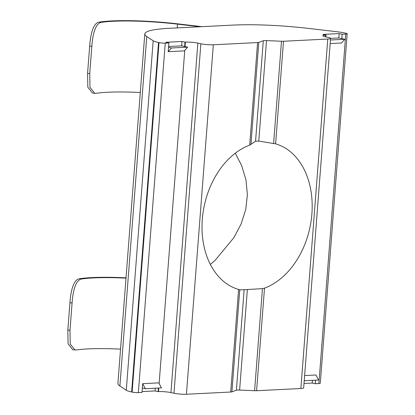 <?xml version="1.0" encoding="UTF-8"?>
<svg xmlns="http://www.w3.org/2000/svg" width="415" height="415" viewBox="0 0 415 415"><rect width="100%" height="100%" fill="white"/><g stroke="black" fill="none" stroke-linecap="round" stroke-linejoin="round"><path stroke-width="0.62" d="M327.762 39.036L300.87 388.513A8.845 1.183 4.4 0 0 303.676 387.864L330.563 38.393L338.801 37.962L339.138 33.594L323.02 34.404L325.625 35.083A8.845 1.183 4.4 0 0 322.818 35.726A8.845 1.183 4.4 0 0 325.189 36.733L328.198 37.392A8.845 1.183 -175.6 0 1 330.563 38.393A8.845 1.183 -175.6 0 1 327.762 39.036L283.497 41.256L275.601 143.834A75.162 53.94 -77.6 0 1 311.898 213.896A75.162 53.94 -77.6 0 1 264.5 288.155L256.605 390.733A4.42 0.591 -175.6 0 1 254.592 390.723L239.621 390.059A4.42 0.591 4.4 0 0 236.4 390.219L231.912 391.859A4.42 0.591 -175.6 0 1 230.704 392.03L186.434 394.25L213.326 44.779A8.845 1.183 -175.6 0 1 200.865 43.777L197.856 43.119A8.845 1.183 4.4 0 0 185.396 42.117L184.991 42.138L184.654 46.506L187.663 47.165L171.545 47.974L168.205 51.683L168.537 47.315L171.545 47.974M300.87 388.513L256.605 390.733M200.865 43.777L173.973 393.249A8.845 1.183 4.4 0 0 186.434 394.25M173.973 393.249L170.964 392.59L197.856 43.119M158.779 388.035L158.504 391.589A8.845 1.183 -175.6 0 1 170.964 392.59M158.504 391.589L158.105 391.61L158.374 388.056M142.049 391.599L155.096 390.946L158.105 391.61M142.319 388.051L142.656 383.678L158.774 382.874L161.445 387.901L145.328 388.71L142.319 388.051L141.982 392.419L138.356 392.6A4.42 0.591 -175.6 0 1 132.126 392.097L131.643 391.993A22.104 2.962 -175.6 0 1 126.285 390.23L119.883 386.012A77.372 10.365 -175.6 0 1 117.907 383.413L144.799 33.942A77.372 10.365 4.4 0 0 146.77 36.541L119.883 386.012M318.881 383.543L345.768 34.072A4.42 0.591 4.4 0 0 347.168 33.75L320.281 383.221A4.42 0.591 -175.6 0 1 318.881 383.543L315.255 383.725L315.525 380.176M304.013 383.481L312.246 383.066L315.255 383.725M304.62 375.559L315.924 374.989L318.596 380.021L304.221 380.742M345.768 34.072L342.142 34.253L341.804 38.621L344.813 39.285L341.472 42.994L330.169 43.559M326.024 35.062L325.884 36.883M187.663 47.165L184.322 50.874L168.205 51.683M168.599 46.496L181.651 45.842L181.988 41.474L165.865 42.283L168.874 42.947L168.537 47.315M168.874 42.947L165.248 43.129L138.356 392.6M275.601 143.834L258.778 141.09L255.557 141.25L249.7 145.136A75.162 53.94 -77.6 0 0 202.297 219.395A75.162 53.94 -77.6 0 0 238.594 289.452L240.114 289.867L244.134 289.717L262.446 288.643L264.5 288.155M210.332 264.407A75.162 53.94 102.4 0 0 215.369 260.039L233.863 237.671L241.089 224.043L245.753 209.419L247.397 194.806L245.986 179.965L241.701 165.72L235.31 153.192M144.799 33.942A77.372 10.365 4.4 0 1 169.315 28.298L233.448 25.082A77.372 10.365 4.4 0 1 308.615 28.422L335.828 31.597A22.104 2.962 4.4 0 1 345.503 33.143L345.986 33.252A4.42 0.591 4.4 0 1 347.168 33.75M255.557 141.25L263.292 40.748L258.799 42.387L250.945 144.467M258.799 42.387A4.42 0.591 4.4 0 1 257.591 42.558L213.326 44.779M273.625 143.331L281.484 41.251A4.42 0.591 4.4 0 0 283.497 41.256M126.004 278.149A66.317 8.886 4.4 0 0 82.046 278.932C75.722 279.383 72.905 291.117 72.086 302.945L69.933 302.722C70.752 290.91 73.569 279.171 79.763 278.693A68.527 9.182 -175.6 0 1 126.03 277.848M120.542 349.139A66.317 8.886 4.4 0 0 76.583 349.918L75.016 349.954L70.244 344.087L69.985 330.247L72.086 302.945M75.016 349.964L72.765 349.726L68.081 343.859L67.832 330.024L69.933 302.722M132.126 392.097L159.018 42.626L158.535 42.522L131.643 391.993M126.285 390.23L153.177 40.758L146.77 36.541M281.484 41.251L266.513 40.587L258.778 141.09M339.138 33.594L342.142 34.253M153.177 40.758A22.104 2.962 4.4 0 0 158.535 42.522M159.018 42.626A4.42 0.591 4.4 0 0 165.248 43.129M181.988 41.474L184.991 42.138M263.292 40.748A4.42 0.591 -175.6 0 1 266.513 40.587M199.994 26.762L177.521 24.137A66.317 8.886 4.4 0 0 101.794 22.286C95.471 22.742 92.654 34.476 91.834 46.304L89.676 46.081C90.501 34.263 93.318 22.529 99.512 22.047A68.527 9.182 -175.6 0 1 178.165 23.904L201.856 26.669M94.76 93.318L92.514 93.085L87.83 87.212L87.575 73.382L89.733 73.605L89.993 87.446L94.76 93.313L96.332 93.271A66.317 8.886 -175.6 0 1 140.291 92.493M89.733 73.605L91.834 46.304M87.575 73.382L89.676 46.081M155.096 390.946L155.303 388.212M181.651 45.842L184.654 46.506M338.801 37.962L341.804 38.621M330.439 40.006L344.813 39.285M312.246 383.066L312.459 380.327M142.656 383.678L145.328 388.71M325.49 36.795L325.625 35.083M185.396 42.117L185.054 46.594M184.758 50.386L159.127 383.533M254.592 390.723L262.446 288.643M247.356 289.551L239.621 390.059M257.591 42.558L249.7 145.136M230.704 392.03L238.594 289.452M236.4 390.219L244.134 289.717M67.832 330.024L69.985 330.247M239.766 289.779L231.912 391.859M177.231 27.904L177.521 24.137M99.512 22.047L101.794 22.286M79.763 278.693L82.046 278.932"/></g></svg>
